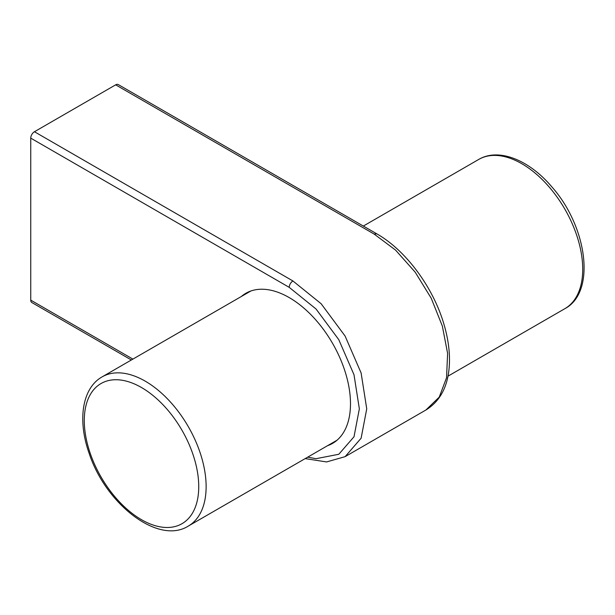 <?xml version="1.0" encoding="UTF-8"?>
<svg xmlns="http://www.w3.org/2000/svg" width="615" height="615" viewBox="0 0 615 615"><rect width="100%" height="100%" fill="white"/><g stroke="black" fill="none" stroke-linecap="round" stroke-linejoin="round"><path stroke-width="0.92" d="M241.372 296.476A86.677 50.046 60 0 1 245.862 293.286A86.677 50.046 60 0 1 312.651 316.502A86.677 50.046 60 0 1 350.489 403.732A86.677 50.046 60 0 1 332.538 443.415A86.677 50.046 60 0 1 327.526 445.698M425.895 410.013L439.241 397.113L446.544 377.764L447.605 353.387L442.346 326.073L431.2 298.183L415.14 272.107L395.553 250.097L374.12 234.054L376.726 233.792L118.28 84.578A5.22 3.014 120 0 0 115.666 84.839L34.44 131.733A5.22 3.014 120 0 0 30.75 138.129L30.75 300.135A5.22 3.014 120 0 0 31.834 302.526L131.364 359.99M141.512 387.535A80.934 46.725 60 0 1 191.073 515.27A80.934 46.725 60 0 1 91.95 458.037A80.934 46.725 60 0 1 141.512 387.535M145.202 381.139A86.154 49.738 -120 0 0 102.128 376.872C81.926 388.211 77.436 420.552 89.137 453.332C105.695 504.085 158.14 545.128 188.282 526.094A86.154 49.738 -120 0 0 201.489 457.053A86.154 49.738 -120 0 0 145.202 381.139M363.334 226.059L478.724 159.439A86.154 49.738 60 0 1 564.877 209.185A86.154 49.738 60 0 1 564.877 308.668L447.989 376.157M374.12 234.054L115.666 84.839M34.44 131.733L292.894 280.947L321.153 303.756L345.107 336.067L361.113 372.974L366.74 408.852L361.113 438.234L345.107 456.661L326.58 461.942L305.178 458.606M30.75 138.129L289.204 287.343C289.434 284.637 290.664 282.508 292.894 280.947M132.894 359.106L30.75 300.135M289.204 287.343L316.049 309.007L338.804 339.703L354.009 374.766L359.352 408.852L354.009 436.765L338.804 454.27L316.049 458.69L307.685 457.16M250.874 290.995L102.128 376.872M337.028 440.217L188.282 526.094M478.724 159.439C498.65 147.615 528.908 159.9 551.447 186.422C587.11 226.136 596.435 292.079 564.877 308.668M345.107 456.653L426.333 409.759C441.478 400.173 449.196 383.814 449.488 360.674C449.557 349.412 447.797 337.581 444.215 325.189C433.675 287.966 406.115 250.405 376.726 233.792"/></g></svg>
